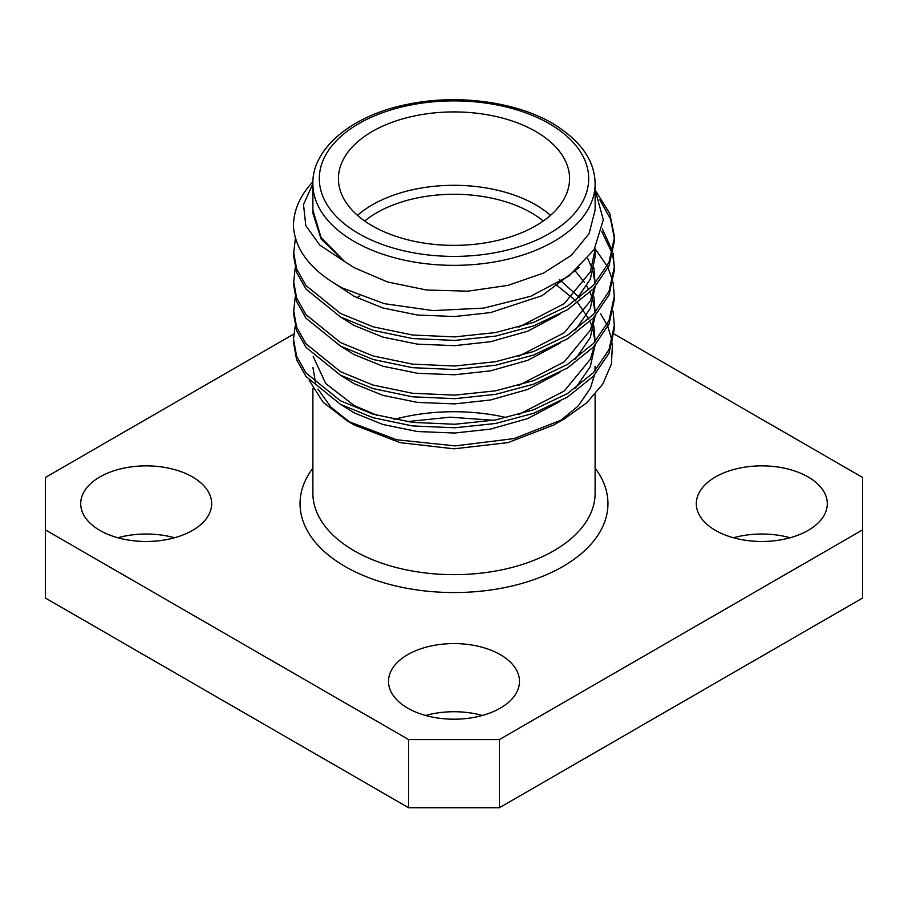 <?xml version="1.0" encoding="UTF-8"?>
<svg xmlns="http://www.w3.org/2000/svg" width="908" height="908" viewBox="0 0 908 908"><rect width="100%" height="100%" fill="white"/><g stroke="black" fill="none" stroke-linecap="round" stroke-linejoin="round"><path stroke-width="1.36" d="M357.48 215.344A115.566 66.727 180 0 1 535.72 204.856A115.566 66.727 180 0 1 550.52 215.344M543.268 221.019A109.153 63.015 0 0 0 531.18 212.722A109.153 63.015 0 0 0 364.732 221.019M535.72 131.467A115.566 66.727 0 0 0 409.769 117.007A115.566 66.727 0 0 0 338.434 178.649A115.566 66.727 0 0 0 372.28 225.831A115.566 66.727 0 0 0 498.231 240.291A115.566 66.727 0 0 0 569.566 178.649A115.566 66.727 0 0 0 535.72 131.467M312.897 183.757L303.499 204.538L305.803 225.627L319.809 245.103L344.45 261.425L321.137 239.088L312.908 213.335L312.908 210.1L321.001 237.317L344.45 261.425L354.222 267.712L387.489 281.945L426.476 290.004L467.836 291.173L508.003 285.373L543.517 273.081L571.325 255.364L589.031 233.753L595.115 210.1L595.115 183.893A141.115 81.47 180 0 1 508.003 259.155A141.115 81.47 180 0 1 354.222 241.494A141.115 81.47 180 0 1 312.885 183.893L312.885 210.1M599.791 199.737L610.482 218.873L614.489 238.815M596.113 191.633L609.858 213.721L614.512 237.045L614.512 240.575L609.041 265.738L593.378 288.869L567.5 309.707L533.62 325.927L495.541 336.119L454.738 340.421L412.459 338.548L373.109 330.353L340.5 316.983L306.03 289.13L296.632 272.457L293.488 255.148L295.395 238.066M614.512 237.045L609.041 262.196L593.378 285.339L567.5 306.166L533.62 322.385L495.541 332.578L454.738 336.891L412.459 335.007L373.109 326.823L340.5 313.453L306.03 285.6L296.632 268.916L293.488 251.607M613.116 311.614L614.512 327.958L609.041 353.11L593.378 376.241L567.5 397.08L533.62 413.299L495.541 423.491L454.738 427.793L412.459 425.92L373.109 417.725L340.5 404.355L306.03 376.502L296.632 359.829L293.488 342.509M614.512 324.417L609.041 349.569L593.378 372.711L567.5 393.539L533.62 409.758L495.541 419.961L454.738 424.263L412.459 422.379L373.109 414.196L340.5 400.825L306.03 372.972L296.632 356.288L293.488 338.979L295.191 326.176M613.116 282.49L614.512 298.823L609.041 323.986L593.378 347.117L567.5 367.956L533.62 384.175L495.541 394.367L454.738 398.669L412.459 396.796L373.109 388.601L340.5 375.231L306.03 347.378L296.632 330.705L293.488 313.396L295.191 297.052M595.08 248.713L607.168 266.112M608.042 267.883L612.707 280.72M614.512 295.293L609.041 320.445L593.378 343.587L567.5 364.414L533.62 380.634L495.541 390.837L454.738 395.139L412.459 393.255L373.109 385.071L340.5 371.701L306.03 343.848L296.632 327.164L293.488 309.855M601.777 231.597L612.242 253.355M612.707 255.125L614.489 267.939M613.116 253.366L614.512 269.699L609.041 294.862L593.378 317.993L567.5 338.832L533.62 355.051L495.541 365.243L454.738 369.545L412.459 367.672L373.109 359.477L340.5 346.107L306.03 318.254L296.632 301.581L293.488 284.272L295.191 267.928M602.356 228.907L612.707 251.595M614.512 266.169L609.041 291.32L593.378 314.463L567.5 335.29L533.62 351.51L495.541 361.713L454.738 366.015L412.459 364.131L373.109 355.947L340.5 342.577L306.03 314.724L296.632 298.04L293.488 280.731M293.511 227.363L293.488 225.944A160.512 92.673 180 0 0 293.511 227.363C295.724 251.21 312.046 271.435 342.486 288.04L384.288 303.669L433.127 310.604L483.782 308.096L530.817 296.235L569.021 275.987L594.173 249.518L603.298 219.77L595.115 189.84M600.687 313.896L606.987 324.701M607.838 326.562L612.174 340.965M612.514 343.258L611.402 364.04L602.708 384.197L586.806 402.743L564.424 418.838L513.996 438.598L455.135 445.896L396.648 439.767L347.582 421.142L323.18 402.312L309.231 380.395M564.424 418.838L553.778 424.978L507.992 442.627L454 448.824L400.008 442.627L354.222 424.978L347.582 421.142M558.76 421.948L578.101 406.114L590.461 388.102L594.479 375.049M312.897 367.377L315.655 383.426M317.97 389.033L330.898 407.193L350.965 423.037M594.956 370.963L595.092 366.23M192.496 476.938A65.49 37.807 0 0 0 121.127 468.744A65.49 37.807 0 0 0 80.698 503.679A65.49 37.807 0 0 0 99.88 530.408A65.49 37.807 0 0 0 171.249 538.603A65.49 37.807 0 0 0 211.678 503.679A65.49 37.807 0 0 0 192.496 476.938M174.563 537.752A65.49 37.807 0 0 0 117.813 537.752M500.308 654.657A65.49 37.807 0 0 0 428.939 646.462A65.49 37.807 0 0 0 388.511 681.386A65.49 37.807 0 0 0 407.692 708.126A65.49 37.807 0 0 0 479.061 716.321A65.49 37.807 0 0 0 519.49 681.386A65.49 37.807 0 0 0 500.308 654.657M482.375 715.459A65.49 37.807 0 0 0 425.625 715.459M808.12 476.938A65.49 37.807 0 0 0 736.751 468.744A65.49 37.807 0 0 0 696.322 503.679A65.49 37.807 0 0 0 715.504 530.408A65.49 37.807 0 0 0 786.873 538.603A65.49 37.807 0 0 0 827.302 503.679A65.49 37.807 0 0 0 808.12 476.938M790.187 537.752A65.49 37.807 0 0 0 733.437 537.752M293.738 334.087L45.4 477.46L45.4 529.886L408.6 739.577L499.4 739.577L862.6 529.886L862.6 477.46L614.194 334.053M45.4 529.886L45.4 598.031L408.6 807.734L408.6 739.577M499.4 739.577L499.4 807.734L862.6 598.031L862.6 529.886M359.806 295.94L356.776 297.699M499.4 807.734L408.6 807.734M293.488 225.944A160.512 92.673 180 0 1 312.942 181.725M575.411 300.911L590.291 279.267L595.092 257.009L595.092 249.734L590.291 271.991L564.22 303.647L518.479 327.277M593.957 267.928L595.092 283.444M594.32 287.836L590.291 301.115L564.22 332.771L518.479 356.401M593.957 297.052L595.092 312.568M594.32 316.96L590.291 330.24L564.22 361.895L518.479 385.525M559.351 279.482L579.644 297.767M593.957 326.176L595.092 341.692M594.32 346.084L590.291 359.364L564.22 391.019L518.479 414.65M377.07 415.353L354.234 405.581L325.722 383.528L313.181 356.504M594.331 375.197L590.461 388.102M579.304 267.463L541.917 295.747L490.513 312.602L454.647 316.529L417.487 315.031L382.892 307.982L354.234 296.371L336.244 284.533M594.479 249.008L594.967 253.377M559.907 314.134L527.786 331.182L490.513 341.726L454.647 345.653L417.487 344.155L382.892 337.106L354.234 325.495L340.761 317.13M587.703 258.553L591.914 267.905M593.06 271.56L594.967 282.502M595.092 286.985L590.291 308.391L575.411 330.035M559.907 343.258L527.786 360.306L490.513 370.85L454.647 374.777L417.487 373.279L382.892 366.23L354.234 354.619L340.761 346.254M575.275 271.049L584.502 282.422M586.795 286.077L588.861 289.879M590.007 292.308L591.914 297.029M593.06 300.684L594.967 311.626M595.092 316.109L590.291 337.515L575.411 359.159M559.907 372.382L527.786 389.43L490.513 399.974L454.647 403.901L417.487 402.403L382.892 395.355L354.234 383.744L340.761 375.379M555.356 284.102L575.74 300.673M577.692 302.784L588.861 319.003M590.007 321.432L591.914 326.154M593.06 329.808L595.035 341.771M595.092 345.233L590.291 366.639L575.411 388.284M559.907 401.506L527.786 418.554L490.513 429.098L454.647 433.025L417.487 431.527L382.892 424.479L354.234 412.868L340.761 404.503M506.8 417.646A141.115 81.47 0 0 0 394.095 419.428M312.885 388.408L312.885 493.192A141.115 81.47 0 0 0 354.222 550.793A141.115 81.47 0 0 0 508.003 568.453A141.115 81.47 0 0 0 595.115 493.192L595.115 394.322M595.115 468.142A153.951 88.882 180 0 1 540.714 577.113A153.951 88.882 180 0 1 345.142 566.524A153.951 88.882 180 0 1 312.885 468.142M358.762 233.628A134.69 77.759 0 0 0 549.238 233.628A134.69 77.759 0 0 0 549.238 123.658A134.69 77.759 0 0 0 358.762 123.658A134.69 77.759 0 0 0 358.762 233.628M493.611 420.302L450.073 417.181L406.92 421.641M595.115 183.893C594.899 160.648 580.677 140.468 552.45 123.34C515.653 101.594 456.872 93.842 407.544 104.341C350.272 115.498 311.682 149.99 312.885 183.893M293.488 342.52L293.488 338.979"/></g></svg>
